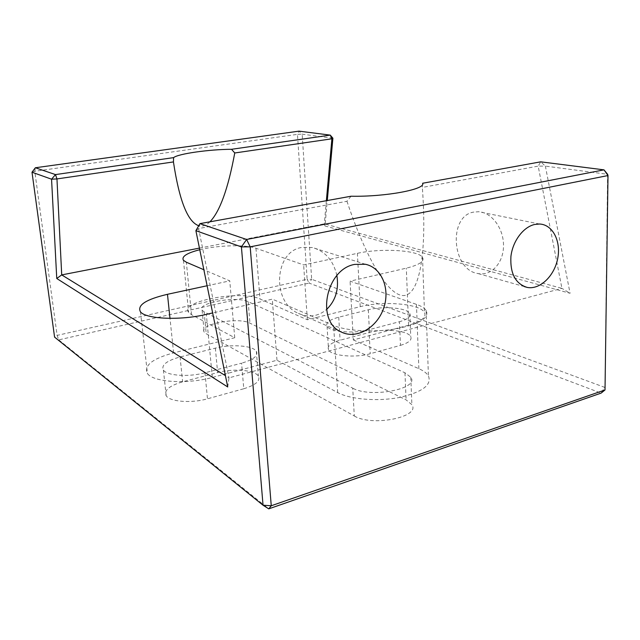 <?xml version="1.0" encoding="UTF-8"?>
<svg xmlns="http://www.w3.org/2000/svg" width="640" height="640" viewBox="0 0 640 640"><rect width="100%" height="100%" fill="white"/><g stroke="black" fill="none" stroke-linecap="round" stroke-linejoin="round"><path stroke-width="0.48" stroke-dasharray="3.2 2.4" d="M605.016 389.952L607.6 174.28L545.376 166.104L540.736 161.832L538.176 166.12L545.376 166.104L570.064 293.296L325 225.976L327.288 200.536M332.896 138.208L302.16 134.168L299 131.144L297.464 134.352L302.16 134.168L311.664 279.296L604.656 387.336L601.128 393.104L309.072 283.096L311.664 279.296L307.136 279.28L309.072 283.096L58.744 339.872L57.112 335.384L54.576 337.128L58.744 339.872L268.752 508.856M195.888 230.672L198.592 228.56L199.936 223.632M351.056 196.224L346.952 201.28L198.592 228.56L228.992 377.848L225.424 375.656M32 172.216L34.768 171.272L57.112 335.384L307.136 279.28L297.464 134.352L34.768 171.272L35.36 167.76M227.728 386.96L228.992 377.848L561.928 288.36L570.064 293.296M326.368 200.704L324.296 223.824L325 225.976M199.44 248.112L324.296 223.824L561.928 288.36L538.176 166.12L422.336 187.416L422.6 183.256M209.92 221.824C206.176 225.464 202.448 226.768 198.736 225.72M207.112 285.752L229.76 280.872L203.848 269.736M199.768 249.728C217.88 245.184 245.544 244.408 255.96 248.256L303.648 264.928L357.392 253.336C380.744 247.992 418.312 250.064 422.536 257.392C424.68 261.336 419.272 264.92 406.32 268.16L350.072 281.168L416.456 304.376C421.24 306.056 424.464 308.048 426.128 310.344C429.712 317.928 419.712 324.088 396.128 328.832C373.848 332.608 346.248 331.008 333.632 325.472L272.312 299.136L212.648 312.928M346.952 201.28C367.584 262.88 390.536 299 405.568 295.304C420.568 291.368 426.896 248.92 422.336 187.416M473.912 212.072C448.112 215.512 451.608 270.048 477.976 273.536C491.4 276.304 503.496 262.84 503.512 245.784C503.768 228.768 492 212.432 478.656 211.736L473.912 212.072M336.888 275.56C333.432 260.568 325.264 251.224 312.384 247.52L301.952 247.416C274.296 251.216 271.32 302.192 298.416 313.392C308.656 317.832 318.024 316.544 326.52 309.536M354.296 415.968C371.88 426.968 420.904 417.04 411.88 404.672L406.088 399.856L249.96 323.168C238.376 316.672 198.168 324.264 204.2 332.032L206.208 333.736L354.296 415.968L352.736 388.16L204.12 311.824L202.112 310.24C196.096 303 236.576 295.696 248.176 301.712L404.968 372.784L410.784 377.272C419.848 388.84 370.416 398.4 352.736 388.16M243.784 388.752C255.712 385.048 260.584 380.848 258.384 376.152C254.912 369.976 233.416 368.2 217.632 372.576L182.632 381.824C169.272 385.736 163.784 390.376 166.176 395.752C169.736 401.784 191.392 403.488 207.48 398.808L243.784 388.752L241.576 363.168L204.968 372.784C188.736 377.256 166.944 375.76 163.408 370.12C161.04 365.096 166.592 360.712 180.072 356.976L215.36 348.136C231.264 343.96 252.888 345.512 256.344 351.28C258.528 355.68 253.608 359.64 241.576 363.168M400.456 345.352C408.696 342.872 412.128 339.968 410.736 336.64C408.088 330.576 384.216 328.288 369.488 332.448L340.088 340.216C330.816 342.848 326.968 346.064 328.528 349.864C331.176 355.832 355.16 358.176 370.224 353.728L400.456 345.352L399.456 321.712L369.008 329.712C353.832 333.96 329.696 331.88 327.064 326.304C325.512 322.76 329.4 319.728 338.736 317.208L368.336 309.792C383.168 305.832 407.176 307.848 409.824 313.504C411.216 316.616 407.76 319.352 399.456 321.712M353.312 339.928L418.872 368.688C423.584 370.768 426.768 373.184 428.424 375.952C431.992 385.048 422.224 392.24 399.104 397.528C377.264 401.688 350.152 399.368 337.688 392.592L276.984 360.248L212.328 377.456C187.064 384.52 152.88 382.192 147.416 373.456C143.744 365.488 152.472 358.632 173.608 352.872L234.744 337.736L191.536 314.712L188.632 312.376C179.48 301.04 241.704 289.832 260.008 299L307.344 319.768L360.208 306.672C383.192 300.616 420.28 303.688 424.488 312.552C426.632 317.312 421.336 321.536 408.592 325.216L353.312 339.928L350.072 281.168M276.984 360.248L272.312 299.136M234.744 337.736L229.76 280.872M307.344 319.768L303.648 264.928M369.008 329.712L370.224 353.728M338.736 317.208L340.088 340.216M368.336 309.792L369.488 332.448M204.968 372.784L207.48 398.808M180.072 356.976L182.632 381.824M215.36 348.136L217.632 372.576M204.12 311.824L206.208 333.736M248.176 301.712L249.96 323.168M404.968 372.784L406.088 399.856M418.872 368.688L416.456 304.376M337.688 392.592L333.632 325.472M212.328 377.456L206.352 314.384M173.608 352.872L169.992 318.368M191.536 314.712L186.352 262.224M408.592 325.216L406.32 268.16M360.208 306.672L357.392 253.336M255.96 248.256L260.008 299M365.448 264.28L312.384 247.52M341.44 332.088L298.416 313.392M539.568 224.024L478.656 211.736M524.408 286.624L477.976 273.536M327.064 326.304L328.528 349.864M409.824 313.504L410.736 336.64M163.408 370.12L166.176 395.752M256.344 351.28L258.384 376.152M202.112 310.24L204.2 332.032M410.784 377.272L411.88 404.672M140.48 311.864L147.416 373.456M426.128 310.344L428.424 375.952M422.536 257.392L424.488 312.552M183.448 260.32L188.632 312.376"/><path stroke-width="0.96" d="M607.6 174.28L608 175.544L604 169.856L607.6 174.28M199.936 223.632L351.056 196.224C385.456 196.968 426.264 189.248 422.6 183.256L540.736 161.832L604 169.856L246.616 239.48L250.192 246.848L241.416 246.912L246.616 239.48L199.936 223.632L195.888 230.672L241.416 246.912L263.04 505.224L271.256 505.76L268.752 508.856L263.04 505.224L54.576 337.128L32 172.216L51.56 179.2L55.488 174.592L56.96 178.928L51.56 179.2L56.752 278.504L61.712 274.904L56.96 178.928L173.44 161.928L173.592 157.624L55.488 174.592L35.36 167.76L32 172.216M250.192 246.848L608 175.544L605.016 389.952L271.256 505.76L250.192 246.848M268.752 508.856L601.128 393.104L605.016 389.952M332.896 138.208L331.904 138.8L330.248 135.112L332.896 138.208L327.288 200.536M35.36 167.76L299 131.144L330.248 135.112L231.536 149.296L234.752 152.976L331.904 138.8L326.368 200.704M225.424 375.656L61.712 274.904L199.44 248.112M56.752 278.504L227.728 386.96L195.888 230.672M234.752 152.976C228.144 188.656 219.864 211.608 209.92 221.824M198.736 225.72C187.736 221.968 179.304 200.704 173.44 161.928M203.848 269.736L186.352 262.224L183.448 260.32C181.296 256.6 186.736 253.072 199.768 249.728M212.648 312.928L206.352 314.384C180.552 320.632 145.848 319.112 140.48 311.864C136.912 305.24 145.912 299.392 167.472 294.304L207.112 285.752M326.52 309.536C335.568 300.792 339.016 289.472 336.888 275.56M534.776 224.448L539.568 224.024C552.768 224.544 561.232 241.296 557.672 258.68C554.336 276.088 539.928 289.904 527.232 287.424C515.48 283.864 510.04 273.568 510.912 256.528C512.648 241.128 523.312 226.904 534.776 224.448M354.784 264.392L365.448 264.28C381.984 267.688 390.504 289.368 383.528 308.544C376.872 327.832 356.528 339.56 341.44 332.088C315.6 321.704 325.744 269.064 354.784 264.392M173.592 157.624C178.184 153.736 209.424 149.352 231.536 149.296M169.992 318.368L167.472 294.304M527.232 287.424L524.408 286.624"/></g></svg>
